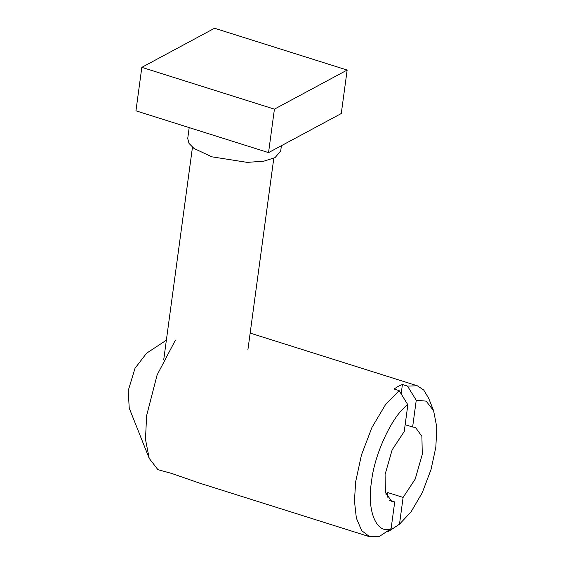 <?xml version="1.0" encoding="UTF-8"?>
<svg xmlns="http://www.w3.org/2000/svg" width="565" height="565" viewBox="0 0 565 565"><rect width="100%" height="100%" fill="white"/><g stroke="black" fill="none" stroke-linecap="round" stroke-linejoin="round"><path stroke-width="0.85" d="M189.197 127.605L187.721 138.489L189.007 143.418L194.042 148.489L211.826 156.809L247.23 162.381L263.904 161.166L275.007 157.635L280.685 151.06L281.405 145.706M268.545 152.621L341.274 113.523L347.157 70.053L214.559 28.25L141.829 67.348L274.421 109.151L268.545 152.621L135.946 110.825L141.829 67.348M347.157 70.053L274.421 109.151M385.888 494.213L387.809 492.588L387.173 497.285M387.809 492.588L403.106 497.412L399.49 524.179L387.809 531.912L386.743 531.573M399.13 390.613L385.45 404.731L371.932 427.493L361.445 455.009L355.703 481.564L354.432 500.858L356.36 518.098L361.671 530.613L369.672 536.75L379.419 536.425L391.1 528.692L394.716 501.925L391.955 501.649L385.429 492.595L385.076 474.473L392.152 449.832L404.229 431.547L407.852 404.78L399.13 390.613L394.031 389.01L398.29 386.298L402.421 384.497L407.52 386.107L416.243 400.267L412.627 427.034L405.161 424.682M402.421 384.497L401.15 393.897M394.716 501.925L389.532 500.286M391.1 528.692C376.678 534.878 366.607 510.767 371.502 481.776C374.298 453.907 392.972 414.343 407.852 404.78M416.243 400.267L426.137 401.129L433.609 410.727L436.809 427.239L435.841 447.183L431.031 469.529L422.281 492.68L410.988 511.975L399.49 524.179M433.63 410.776L428.644 398.226L423.708 389.998L417.267 385.775L407.52 386.107M412.627 427.034L415.388 427.31L421.907 436.364L422.267 454.479L415.19 479.127L403.106 497.412M166.371 340.201L146.568 353.224L135.021 368.267L128.191 390.754L129.244 408.17L149.202 458.385L157.918 469.67L171.612 473.421L199.551 483.117L369.672 536.75M149.202 458.385L145.488 439.379L146.61 415.649L157.126 374.927L175.447 340.045M163.723 359.743L192.46 147.239M247.908 349.749L273.799 158.242M250.154 333.096L417.267 385.775"/></g></svg>
